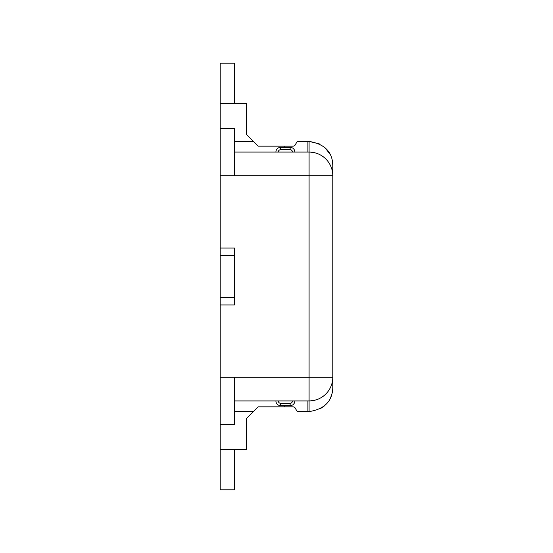 <?xml version="1.0" encoding="UTF-8"?>
<svg xmlns="http://www.w3.org/2000/svg" width="553" height="553" viewBox="0 0 553 553"><rect width="100%" height="100%" fill="white"/><g stroke="black" fill="none" stroke-linecap="round" stroke-linejoin="round"><path stroke-width="0.83" d="M234.431 141.409L253.392 141.409L258.133 146.151L246.285 134.303L246.285 103.487L220.212 103.487L220.212 63.201L234.431 63.201L234.431 103.487M220.212 63.201L220.212 175.778L220.212 114.153L220.212 128.372L234.431 128.372L234.431 175.778L220.212 175.778L220.212 489.799L234.431 489.799L234.431 449.513M284.201 405.667L284.201 406.849L258.133 406.849L246.285 418.697L246.285 449.513L220.212 449.513L220.212 489.799M234.431 152.075L309.086 152.075A23.703 23.703 0 0 1 332.788 175.778L332.788 377.222A23.703 23.703 0 0 1 309.086 400.925L234.431 400.925L234.431 377.222L220.212 377.222L220.212 438.847L220.212 424.628L234.431 424.628L234.431 400.925M220.212 248.062L234.431 248.062L234.431 304.938L220.212 304.938M258.133 146.151L293.131 146.151A2.371 2.371 0 0 0 295.184 144.962L297.238 141.409L309.086 141.409L320.007 144.077M284.201 147.333L284.201 146.151M234.431 377.222L332.788 377.222L332.788 387.888C332.27 401.298 324.369 409.192 309.086 411.591L309.086 141.409C324.507 143.974 332.408 151.875 332.788 165.112L332.788 175.778L332.788 165.112L332.256 160.135M330.445 154.826L324.646 147.229M309.086 400.925A23.703 23.703 0 0 0 332.788 377.222L332.788 387.888M332.256 392.865L330.445 398.174M324.646 405.771L320.007 408.923M309.086 411.591L297.238 411.591L295.184 408.038A2.371 2.371 0 0 0 293.131 406.849L284.201 406.849M234.431 411.591L253.392 411.591L258.133 406.849M295.184 408.038A2.371 2.371 0 0 0 293.131 406.849A2.371 2.371 0 0 1 295.184 408.038A2.371 2.371 0 0 0 293.131 406.849A2.371 2.371 0 0 1 295.184 408.038A2.371 2.371 0 0 0 293.131 406.849A2.371 2.371 0 0 1 295.184 408.038A2.371 2.371 0 0 0 293.131 406.849M293.131 146.151A2.371 2.371 0 0 0 295.184 144.962A2.371 2.371 0 0 1 293.131 146.151A2.371 2.371 0 0 0 295.184 144.962A2.371 2.371 0 0 1 293.131 146.151A2.371 2.371 0 0 0 295.184 144.962A2.371 2.371 0 0 1 293.131 146.151A2.371 2.371 0 0 0 295.184 144.962M292.496 152.075A2.371 2.371 0 0 0 290.125 149.704L290.125 147.333A4.742 4.742 0 0 1 294.867 152.075A4.742 4.742 0 0 0 290.125 147.333L280.648 147.333A4.742 4.742 0 0 0 275.906 152.075M278.277 400.925A2.371 2.371 0 0 0 280.648 403.296L280.648 405.667A4.742 4.742 0 0 1 275.906 400.925A4.742 4.742 0 0 0 280.648 405.667L290.125 405.667A4.742 4.742 0 0 0 294.867 400.925M307.903 400.925L307.903 411.591M307.903 141.409L307.903 152.075M220.212 338.118L220.212 214.882M332.788 175.778L234.431 175.778M290.125 149.704L280.648 149.704A2.371 2.371 0 0 0 278.277 152.075M280.648 149.704L280.648 147.333M280.648 403.296L290.125 403.296L290.125 405.667M290.125 403.296A2.371 2.371 0 0 0 292.496 400.925M220.212 297.445L234.431 297.445M234.431 255.555L220.212 255.555"/></g></svg>
